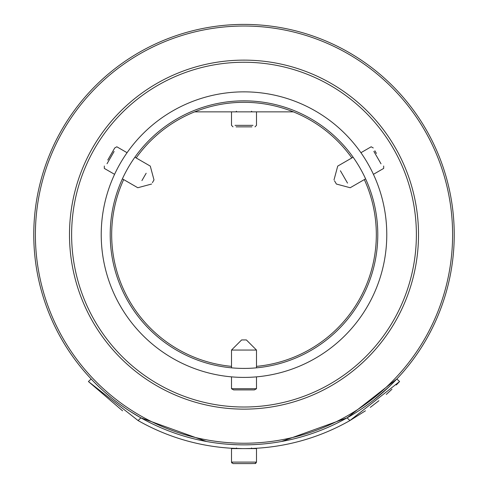 <?xml version="1.0" encoding="UTF-8"?>
<svg xmlns="http://www.w3.org/2000/svg" width="488" height="488" viewBox="0 0 488 488"><rect width="100%" height="100%" fill="white"/><g stroke="black" fill="none" stroke-linecap="round" stroke-linejoin="round"><path stroke-width="0.73" d="M244 24.4A210.23 210.23 0 0 1 454.23 234.63A210.23 210.23 0 0 1 244 444.861A210.23 210.23 0 0 1 33.77 234.63A210.23 210.23 0 0 1 244 24.4M281.472 441.494L347.151 417.82M354.66 413.379L356.118 412.47M206.528 441.494L140.843 417.813L206.528 441.494M138.33 416.374L133.132 413.251L138.33 416.374M244 443.238A208.608 208.608 0 0 0 452.608 234.63A208.608 208.608 0 0 0 244 26.023A208.608 208.608 0 0 0 35.392 234.63A208.608 208.608 0 0 0 244 443.238M244 60.128A174.509 174.509 0 0 1 418.509 234.63A174.509 174.509 0 0 1 244 409.139A174.509 174.509 0 0 1 69.491 234.63A174.509 174.509 0 0 1 244 60.128M244 407.016A172.38 172.38 0 0 0 416.38 234.63A172.38 172.38 0 0 0 244 62.25A172.38 172.38 0 0 0 71.62 234.63A172.38 172.38 0 0 0 244 407.016M351.836 157.947A132.321 132.321 0 0 0 136.164 157.947M123.671 179.584A132.321 132.321 0 0 0 231.507 366.366M244 91.854A142.777 142.777 0 0 1 386.777 234.63A142.777 142.777 0 0 1 244 377.407A142.777 142.777 0 0 1 101.223 234.63A142.777 142.777 0 0 1 244 91.854M244 368.416A133.785 133.785 0 0 1 110.215 234.63A133.785 133.785 0 0 1 244 100.845A133.785 133.785 0 0 1 377.785 234.63A133.785 133.785 0 0 1 244 368.416M256.493 366.366A132.321 132.321 0 0 0 364.329 179.584M254.071 389.9L233.929 389.9M256.072 388.704L231.928 388.704M256.072 350.055L231.928 350.055M246.294 339.935L241.706 339.935M374.875 150.774L376.413 153.433M373.839 151.371L381.024 163.816M340.398 170.751L347.517 183.091M334.518 180.81L336.385 184.037L334.518 180.81M107.763 160.064L114.747 147.968L107.763 160.064M107.018 163.742L114.119 151.445M141.917 180.597L146.168 173.24M152.402 182.677L153.994 179.926L152.402 182.677M251.497 444.727L256.407 444.495M251.912 448.466L256.407 448.252M230.635 444.44L236.503 444.727M236.271 448.472L233.441 448.35M231.458 448.24L242.353 448.606M140.934 417.862L138.08 420.558A213.976 213.976 0 0 0 349.92 420.558L365.445 410.805M138.08 420.558L88.426 381.543L122.555 410.805M396.268 384.971L399.574 381.543L349.92 420.558L347.066 417.862L396.848 378.975L393.511 382.427M389.29 386.581L373.9 399.928M252.119 444.708L245.458 444.855M237.016 444.745L230.257 444.415M240.974 444.842L237.278 444.757M88.426 381.543L91.152 378.975L93.037 380.945M140.867 417.826L130.497 411.591M125.355 408.181L120.603 404.839M111.837 398.123L104.548 391.949M98.741 386.606L94.532 382.476M370.27 407.382L378.92 400.709M386.289 394.444L391.955 389.217M252.021 448.46L245.348 448.606M244.409 448.612L244 448.612M396.848 378.975L399.574 381.543M251.912 126.849L236.088 126.849M251.137 463.6L236.863 463.6M256.481 448.612L231.507 448.612L231.507 462.099L233.008 463.6L243.732 463.6M250.399 463.6L255.596 463.472M293.367 111.862L194.633 111.862M249.026 126.849L241.999 126.849M231.519 462.099L256.481 462.099M235.015 125.355L252.985 125.355M233.575 389.9L231.507 388.704L231.507 376.864M241.627 339.935L231.507 350.055L231.507 367.83M246.373 339.935L256.493 350.055L256.493 367.83M256.493 376.864L256.493 388.704L254.425 389.9M373.253 147.968L371.185 146.778L360.931 152.701M334.005 179.926L337.714 166.103L353.111 157.215M336.385 184.037L350.201 187.74L365.597 178.852M373.418 174.332L383.678 168.415L383.678 166.024M114.747 147.968L116.815 146.778L127.069 152.701M153.994 179.926L150.286 166.103L134.889 157.215M151.615 184.037L137.799 187.74L122.403 178.852M114.582 174.332L104.322 168.415L104.322 166.024M231.507 125.355L233.008 126.849L231.507 125.355L231.507 111.862M251.497 111.24L252.119 111.862L251.497 111.24M236.503 111.24L235.881 111.862L236.503 111.24M256.493 125.355L254.992 126.849L256.493 125.355L256.493 111.862M256.493 448.612L256.493 462.099L255.608 463.466M231.507 462.099L231.8 462.99M251.497 447.984L252.119 448.612M236.503 447.984L235.881 448.612M256.493 462.099L254.992 463.6"/></g></svg>
